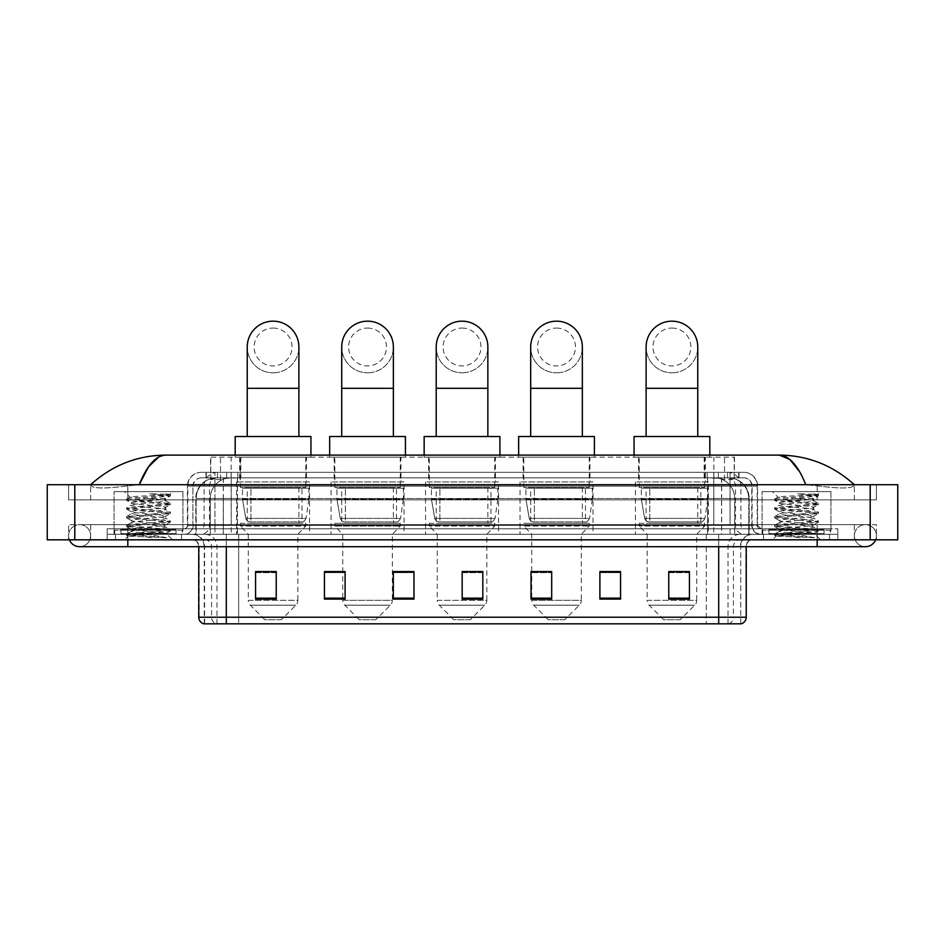 <?xml version="1.0" encoding="UTF-8"?>
<svg xmlns="http://www.w3.org/2000/svg" width="945" height="945" viewBox="0 0 945 945"><rect width="100%" height="100%" fill="white"/><g stroke="black" fill="none" stroke-linecap="round" stroke-linejoin="round"><path stroke-width="0.71" stroke-dasharray="4.72 3.54" d="M708.431 481.974L635.442 481.974L708.431 481.974L708.431 534.303L635.442 534.303L708.431 534.303M635.442 481.974L635.442 534.303M593.011 481.974L520.022 481.974L593.011 481.974L593.011 534.303L520.022 534.303L593.011 534.303M520.022 481.974L520.022 534.303M498.535 481.974L425.534 481.974L498.535 481.974L498.535 534.303L425.534 534.303L498.535 534.303M425.534 481.974L425.534 534.303M404.047 481.974L331.045 481.974L404.047 481.974L404.047 534.303L331.045 534.303L404.047 534.303M331.045 481.974L331.045 534.303M309.558 481.974L236.569 481.974L309.558 481.974L309.558 534.303L236.569 534.303L309.558 534.303M236.569 481.974L236.569 534.303M727.993 477.839L731.572 478.087C734.159 478.855 735.045 479.351 734.206 479.564L724.496 479.564L718.956 478.371L707.557 477.863L237.443 477.863L226.044 478.371L220.504 479.564L210.794 479.564L210.475 457.179L734.525 457.179L210.475 457.179M730.39 477.922A20.66 20.66 0 0 1 749.196 498.499L749.196 534.303L195.804 534.303L749.196 534.303M210.475 479.422L214.609 477.922L223.717 477.839L217.007 477.839M214.609 477.922A20.66 20.66 0 0 0 195.804 498.499L196.229 534.303M306.463 457.179L239.664 457.179L306.463 457.179L306.463 481.974L239.664 481.974L306.463 481.974M239.664 457.179L239.664 481.974M400.952 457.179L334.152 457.179L400.952 457.179L400.952 481.974L334.152 481.974L400.952 481.974M334.152 457.179L334.152 481.974M495.428 457.179L428.628 457.179L495.428 457.179L495.428 481.974L428.628 481.974L495.428 481.974M428.628 457.179L428.628 481.974M589.916 457.179L523.117 457.179L589.916 457.179L589.916 481.974L523.117 481.974L589.916 481.974M523.117 457.179L523.117 481.974M705.336 457.179L638.536 457.179L705.336 457.179L705.336 481.974L638.536 481.974L705.336 481.974M638.536 457.179L638.536 481.974M734.525 457.179L734.206 479.564L734.206 457.179M223.717 477.839L721.283 477.839M205.986 472.323L739.014 472.323L205.986 472.323L205.986 477.839L739.014 477.839L205.986 477.839M743.833 477.839L201.167 477.839L743.833 477.839A8.269 8.269 0 0 1 752.102 486.096L752.102 525.349L187.393 525.349A3.437 3.437 0 0 1 183.944 528.798L761.056 528.798L183.944 528.798M201.167 472.323L743.833 472.323L201.167 472.323A13.773 13.773 0 0 0 187.393 486.096L752.102 486.096L192.898 486.096L192.898 525.349A8.954 8.954 0 0 1 183.944 534.303L761.056 534.303L183.944 534.303M743.833 472.323A13.773 13.773 0 0 1 757.606 486.096L757.606 525.349L713.794 525.349L713.794 528.798M824.064 528.798L768.97 528.798L824.064 528.798L824.064 534.303L768.97 534.303L824.064 534.303L824.064 530.18L768.97 530.18L824.064 530.18M768.97 528.798L768.97 530.18M176.03 528.798L120.936 528.798L176.03 528.798L176.03 534.303L120.936 534.303L176.03 534.303L176.03 530.18L120.936 530.18L176.03 530.18M120.936 528.798L120.936 530.18M107.163 528.798L127.823 528.798L107.163 528.798L107.163 534.303L837.837 534.303L107.163 534.303L107.163 539.819L127.823 539.819L107.163 539.819L107.163 534.303L837.837 534.303L837.837 539.819L127.823 539.819L837.837 539.819L837.837 534.303L107.163 534.303L107.163 539.819L107.163 528.798M817.177 528.798L127.823 528.798L837.837 528.798L817.177 528.798L817.177 539.819L127.823 539.819L837.837 539.819L837.837 534.303L837.837 539.819L90.637 539.819L876.405 539.819L127.823 539.819L817.177 539.819L817.177 528.798M837.837 528.798L837.837 534.303L837.837 528.798M181.535 534.303L181.535 539.819L115.432 539.819L181.535 539.819L115.432 539.819L181.535 539.819L181.535 534.303L115.432 534.303L115.432 539.819L115.432 534.303L181.535 534.303M829.568 534.303L829.568 539.819L763.466 539.819L829.568 539.819L763.466 539.819L829.568 539.819L829.568 534.303L763.466 534.303L763.466 539.819L763.466 534.303L829.568 534.303M182.231 530.18L114.735 530.18L182.231 530.18L182.231 534.303L114.735 534.303L182.231 534.303M114.735 530.18L114.735 534.303M830.265 530.18L762.769 530.18L830.265 530.18L830.265 534.303L762.769 534.303L830.265 534.303M762.769 530.18L762.769 534.303M203.718 623.83L740.738 623.83L740.738 546.706A12.391 12.391 0 0 1 753.13 534.303L191.87 534.303L753.13 534.303M204.262 623.83L204.262 546.706L746.243 546.706A6.887 6.887 0 0 1 753.13 539.819L191.87 539.819L753.13 539.819M768.97 534.303L824.064 534.303L768.97 534.303M120.936 534.303L176.03 534.303L120.936 534.303M689.425 598.15L689.425 571.56L689.425 599.106L668.765 599.106L668.765 571.701L668.765 599.106L689.425 599.106L689.425 571.843L689.425 599.106L689.425 572.658L668.765 572.658L668.765 599.106L668.765 571.56L689.425 571.56L668.765 571.56L689.425 571.56L689.425 598.15L668.765 598.15M620.558 598.15L620.558 571.56L620.558 599.106L599.898 599.106L599.898 571.701L599.898 599.106L620.558 599.106L620.558 571.843L620.558 599.106L620.558 572.658L599.898 572.658L599.898 571.56L599.898 599.106L599.898 571.701L599.898 599.106L599.898 572.658L620.558 572.658L620.558 571.701L620.558 598.15L599.898 598.15L599.898 599.106L620.558 599.106L620.558 571.701L599.898 571.701L599.898 598.15M551.691 571.701L531.031 571.701L531.031 599.106L551.691 599.106L551.691 571.56L551.691 599.106L531.031 599.106L531.031 571.701L531.031 599.106L551.691 599.106L551.691 571.843L551.691 599.106L551.691 572.658L531.031 572.658L531.031 599.106L531.031 571.701L531.031 599.106L531.031 572.658L551.691 572.658L551.691 571.56L531.031 571.56L551.691 571.56L531.728 571.56L531.728 534.303L523.802 526.046L589.231 526.046L523.802 526.046L523.802 523.294L589.231 523.294L523.802 523.294M276.235 598.15L276.235 571.56L276.235 599.106L255.575 599.106L255.575 571.701L255.575 599.106L276.235 599.106L276.235 571.843L276.235 599.106L276.235 572.658L255.575 572.658L255.575 599.106L255.575 571.56L276.235 571.56L255.575 571.56L276.235 571.56L276.235 598.15L255.575 598.15M345.102 571.701L324.442 571.701L324.442 599.106L345.102 599.106L345.102 571.56L345.102 599.106L324.442 599.106L324.442 571.701L324.442 599.106L345.102 599.106L345.102 571.843L345.102 599.106L345.102 572.658L324.442 572.658L324.442 571.56L324.442 599.106L324.442 571.701L324.442 599.106L324.442 572.658L345.102 572.658L345.102 571.56L324.442 571.56L345.102 571.56L342.752 571.56L342.752 534.303L334.837 526.046L400.255 526.046L334.837 526.046L334.837 523.294L400.255 523.294L334.837 523.294M413.969 598.15L413.969 571.56L413.969 599.106L393.309 599.106L393.309 571.701L393.309 599.106L413.969 599.106L413.969 571.843L413.969 599.106L413.969 572.658L393.309 572.658L393.309 571.56L393.309 599.106L393.309 571.701L393.309 599.106L393.309 572.658L413.969 572.658L413.969 571.701L413.969 598.15L393.309 598.15L393.309 599.106L413.969 599.106L413.969 571.701L393.309 571.701L393.309 598.15M482.824 598.15L482.824 571.56L482.824 599.106L462.176 599.106L462.176 571.701L462.176 599.106L482.824 599.106L482.824 571.843L482.824 599.106L482.824 572.658L462.176 572.658L462.176 599.106L462.176 571.56L482.824 571.56L462.176 571.56L482.824 571.56L482.824 598.15L462.176 598.15M740.396 623.83L741.282 623.83M620.558 571.56L599.898 571.56L620.558 571.56M413.969 571.56L393.309 571.56L413.969 571.56M482.824 572.658L482.824 571.843L482.824 572.658L462.176 572.658L462.176 599.106L482.824 599.106L482.824 572.658M276.235 572.658L276.235 571.843L276.235 572.658L255.575 572.658L255.575 599.106L276.235 599.106L276.235 572.658M689.425 572.658L689.425 571.843L689.425 572.658L668.765 572.658L668.765 599.106L689.425 599.106L689.425 572.658M482.824 571.701L462.176 571.701M276.235 571.701L255.575 571.701M689.425 571.701L668.765 571.701M817.177 539.819L817.177 524.664L817.177 539.819L817.177 524.664L865.384 524.664A11.021 11.021 0 0 1 875.602 539.819A11.021 11.021 0 0 0 876.405 535.685A11.021 11.021 0 0 1 875.602 539.819A11.021 11.021 0 0 0 865.384 524.664A11.021 11.021 0 0 0 854.363 535.685A11.021 11.021 0 0 1 865.384 524.664L127.823 524.664L876.405 524.664L876.405 539.819L876.405 524.664L68.595 524.664L68.595 539.819L127.823 539.819L68.595 539.819L68.595 524.664L817.177 524.664L817.177 546.706L127.823 546.706L127.823 524.664L90.637 524.664L127.823 524.664L127.823 539.819M127.823 546.706L127.823 535.685L127.823 546.706L79.616 546.706A11.021 11.021 0 0 0 90.637 535.685A11.021 11.021 0 0 0 79.616 524.664A11.021 11.021 0 0 0 69.398 539.819A11.021 11.021 0 0 1 68.595 535.685A11.021 11.021 0 0 0 69.398 539.819M79.616 546.706A11.021 11.021 0 0 0 90.637 535.685A11.021 11.021 0 0 1 79.616 546.706A11.021 11.021 0 0 0 90.637 535.685A11.021 11.021 0 0 0 79.616 524.664A11.021 11.021 0 0 0 68.595 535.685M817.177 546.706L817.177 535.685L817.177 546.706L865.384 546.706A11.021 11.021 0 0 1 854.363 535.685A11.021 11.021 0 0 0 865.384 546.706A11.021 11.021 0 0 1 854.363 535.685M762.083 534.303L762.083 491.613L762.083 528.798L830.95 528.798L830.95 491.613L762.083 491.613L830.95 491.613L762.083 491.613L830.95 491.613L830.95 534.303L762.083 534.303L830.95 534.303M114.05 534.303L114.05 491.613L114.05 528.798L182.917 528.798L182.917 491.613L114.05 491.613L182.917 491.613L114.05 491.613L182.917 491.613L182.917 534.303L114.05 534.303L182.917 534.303M216.405 477.839L728.465 477.839L216.405 477.839A20.66 20.66 0 0 0 195.745 498.499L223.292 498.499L223.292 534.303L195.745 534.303L749.125 534.303L223.292 534.303M728.465 477.839A20.66 20.66 0 0 1 749.125 498.499L749.125 534.303M854.363 484.726C832.793 465.247 807.739 455.372 779.2 455.112L165.8 455.112C137.368 455.336 112.313 465.2 90.637 484.726L90.637 485.352C92.834 488.648 105.226 488.813 127.823 485.824L139.175 484.726L805.825 484.726L817.177 485.824C839.727 488.813 852.118 488.648 854.363 485.352L854.363 484.726L854.363 485.352C852.166 488.648 839.774 488.813 817.177 485.824L805.825 484.726L139.175 484.726L127.823 485.824C105.273 488.813 92.882 488.648 90.637 485.352L90.637 484.726M897.75 484.726L47.25 484.726L47.25 539.819L897.75 539.819M127.823 484.726L817.177 484.726L127.823 484.726L127.823 499.87L876.405 499.87L876.405 484.726L817.177 484.726L876.405 484.726L876.405 499.87L68.595 499.87L68.595 484.726L68.595 499.87L817.177 499.87L90.637 499.87L127.823 499.87L127.823 484.726M854.363 524.664L854.363 539.819L854.363 524.664M90.637 524.664L90.637 539.819L90.637 524.664M854.363 499.87L817.177 499.87L854.363 499.87L854.363 485.352L854.363 499.87M90.637 499.87L90.637 485.352L90.637 499.87M799.517 471.567L805.825 484.726M158.642 457.049L165.8 455.112M176.715 534.303L120.251 534.303L176.715 534.303A0.685 0.685 0 0 1 176.03 533.618L120.936 533.618L176.03 533.618L176.03 529.483A0.685 0.685 0 0 1 176.715 528.798L120.251 528.798L176.715 528.798M120.251 534.303A0.685 0.685 0 0 0 120.936 533.618L120.936 529.483A0.685 0.685 0 0 0 120.251 528.798M182.917 528.798L114.05 528.798M166.603 537.67L140.758 532.933L166.119 533.346C167.82 534.338 127.327 535.26 128.083 536.122L166.603 537.67L126.535 534.126L170.431 529.755L126.535 525.385L170.431 521.014L126.535 516.643L170.431 512.261L126.535 507.89L170.431 503.52L126.535 499.149L129.949 497.176C128.189 496.184 170.596 495.263 169.793 494.4L149.723 493.762C160.355 495.133 165.659 496.716 165.647 498.499L147.266 498.499L129.949 497.176L124.386 491.613L172.592 491.613L124.386 491.613M126.654 499.007L170.431 494.778L169.757 494.318L172.592 491.613M163.816 532.933C156.74 531.681 130.268 530.452 131.272 529.212C130.209 527.759 166.757 526.294 165.706 524.841C166.757 523.388 130.209 521.923 131.272 520.471C130.209 519.006 166.757 517.553 165.706 516.088C166.757 514.635 130.209 513.17 131.272 511.717C130.209 510.265 166.757 508.8 165.706 507.347L165.706 509.532L170.313 512.131M152.299 537.67L126.535 535.224L170.431 530.854L126.535 526.483L170.431 522.101L126.535 517.73L170.313 513.489L165.706 516.088L165.706 518.273C166.757 516.82 130.209 515.356 131.272 513.903C130.209 512.45 166.757 510.985 165.706 509.532C166.757 508.079 130.209 506.614 131.272 505.162L126.654 507.76M170.313 513.489L126.535 508.989L170.313 504.748L165.706 507.347C166.757 505.894 130.209 504.429 131.272 502.976L131.272 505.162C130.209 503.709 166.757 502.244 165.706 500.791L170.313 503.39M170.313 504.748L126.654 500.377L131.272 502.976C130.209 501.523 166.757 500.059 165.706 498.606L165.706 500.791C164.513 500.035 158.37 499.267 147.266 498.499M170.313 522.242L165.706 524.841L165.706 527.026C166.757 525.574 130.209 524.109 131.272 522.656C130.209 521.191 166.757 519.738 165.706 518.273L170.313 520.872M126.654 509.119L131.426 511.895L131.272 513.903L126.654 516.502M140.758 532.933L131.272 531.397C130.209 529.944 166.757 528.479 165.706 527.026L170.313 529.625M126.654 517.872L131.426 520.636L131.272 522.656L126.654 525.255M126.654 526.613L131.426 529.389L131.272 531.397L126.654 533.996M126.654 500.377L170.313 496.007L165.647 498.499M170.313 530.984L166.072 533.452L172.592 539.819L124.386 539.819L172.592 539.819M126.654 535.366L128.118 536.205L124.386 539.819M170.313 494.637L165.009 493.762M170.313 496.007L149.723 493.762M273.058 372.814A25.822 25.822 0 0 0 298.892 346.992A25.822 25.822 0 0 1 273.058 372.814A25.822 25.822 0 0 0 298.892 346.992A25.822 25.822 0 0 0 273.058 321.17A25.822 25.822 0 0 0 247.236 346.992A25.822 25.822 0 0 0 273.058 372.814A25.822 25.822 0 0 1 247.236 346.992M273.058 328.057A18.935 18.935 0 0 1 292.005 346.992A18.935 18.935 0 0 1 273.058 365.928A18.935 18.935 0 0 1 254.122 346.992A18.935 18.935 0 0 1 273.058 328.057M247.236 436.519L298.892 436.519L247.236 436.519M281.326 619.707L264.801 619.707L250.283 605.19L295.832 605.19L250.283 605.19A6.887 6.887 0 0 1 248.275 600.323L297.852 600.323A6.887 6.887 0 0 1 295.832 605.19L281.326 619.707L264.801 619.707M297.852 534.303L248.275 534.303L248.275 600.323L297.852 600.323L297.852 534.303L305.778 526.046L240.349 526.046L305.778 526.046L305.778 523.294L240.349 523.294L240.349 526.046L248.275 534.303L297.852 534.303M247.236 487.478L298.892 487.478L247.236 487.478L247.236 523.294L298.892 523.294L247.236 523.294M298.892 487.478L298.892 523.294M240.349 457.179L305.778 457.179L240.349 457.179L240.349 487.478L305.778 487.478L240.349 487.478M305.778 457.179L305.778 487.478M235.187 455.112L235.187 457.179L310.94 457.179L235.187 457.179M310.94 455.112L310.94 457.179M235.187 436.519L310.94 436.519M240.349 523.294L305.778 523.294M308.873 488.163L242.463 488.163L308.873 488.163L308.873 499.184L242.463 499.184L242.463 488.163L242.463 499.184L245.771 518.38C246.598 520.742 248.311 521.923 250.897 521.912L301.987 521.912L250.909 521.912L250.909 488.163L250.897 521.912C248.311 521.923 246.61 520.742 245.771 518.38L242.463 499.184L308.873 499.184L306.085 518.38L245.771 518.38L306.085 518.38C304.29 521.356 302.92 522.538 301.998 521.912L301.987 488.163L250.909 488.163L301.987 488.163M367.546 372.814A25.822 25.822 0 0 0 393.368 346.992A25.822 25.822 0 0 1 367.546 372.814A25.822 25.822 0 0 0 393.368 346.992A25.822 25.822 0 0 0 367.546 321.17A25.822 25.822 0 0 0 341.724 346.992A25.822 25.822 0 0 0 367.546 372.814A25.822 25.822 0 0 1 341.724 346.992M367.546 328.057A18.935 18.935 0 0 1 386.481 346.992A18.935 18.935 0 0 1 367.546 365.928A18.935 18.935 0 0 1 348.611 346.992A18.935 18.935 0 0 1 367.546 328.057M341.724 436.519L393.368 436.519L341.724 436.519M375.815 619.707L359.289 619.707L344.771 605.19L390.32 605.19L344.771 605.19A6.887 6.887 0 0 1 342.752 600.323L392.34 600.323A6.887 6.887 0 0 1 390.32 605.19L375.815 619.707L359.289 619.707M400.255 523.294L400.255 526.046L392.34 534.303L342.752 534.303L392.34 534.303L392.34 600.323L342.752 600.323L342.752 571.701M341.724 487.478L393.368 487.478L341.724 487.478L341.724 523.294L393.368 523.294L341.724 523.294M393.368 487.478L393.368 523.294M334.837 457.179L400.255 457.179L334.837 457.179L334.837 487.478L400.255 487.478L334.837 487.478M400.255 457.179L400.255 487.478M329.675 455.112L329.675 457.179L405.429 457.179L329.675 457.179M405.429 455.112L405.429 457.179M329.675 436.519L405.429 436.519M403.361 488.163L336.94 488.163L403.361 488.163L403.361 499.184L336.94 499.184L336.94 488.163L336.94 499.184L340.259 518.38C341.086 520.742 342.787 521.923 345.386 521.912L396.475 521.912L345.386 521.912L345.397 488.163L345.386 521.912C342.799 521.923 341.086 520.742 340.259 518.38L336.94 499.184L403.361 499.184L400.562 518.38L340.259 518.38L400.562 518.38C398.766 521.356 397.408 522.538 396.475 521.912L396.475 488.163L345.397 488.163L396.475 488.163M462.034 372.814A25.822 25.822 0 0 0 487.856 346.992A25.822 25.822 0 0 1 462.034 372.814A25.822 25.822 0 0 0 487.856 346.992A25.822 25.822 0 0 0 462.034 321.17A25.822 25.822 0 0 0 436.212 346.992A25.822 25.822 0 0 0 462.034 372.814A25.822 25.822 0 0 1 436.212 346.992M462.034 328.057A18.935 18.935 0 0 1 480.97 346.992A18.935 18.935 0 0 1 462.034 365.928A18.935 18.935 0 0 1 443.099 346.992A18.935 18.935 0 0 1 462.034 328.057M436.212 436.519L487.856 436.519L436.212 436.519M470.291 619.707L453.765 619.707L439.26 605.19L484.809 605.19L439.26 605.19A6.887 6.887 0 0 1 437.24 600.323L486.829 600.323A6.887 6.887 0 0 1 484.809 605.19L470.291 619.707L453.765 619.707M486.829 534.303L437.24 534.303L437.24 600.323L486.829 600.323L486.829 534.303L494.743 526.046L429.325 526.046L494.743 526.046L494.743 523.294L429.325 523.294L429.325 526.046L437.24 534.303L486.829 534.303M436.212 487.478L487.856 487.478L436.212 487.478L436.212 523.294L487.856 523.294L436.212 523.294M487.856 487.478L487.856 523.294M429.325 457.179L494.743 457.179L429.325 457.179L429.325 487.478L494.743 487.478L429.325 487.478M494.743 457.179L494.743 487.478M424.151 455.112L424.151 457.179L499.905 457.179L424.151 457.179M499.905 455.112L499.905 457.179M424.151 436.519L499.905 436.519M429.325 523.294L494.743 523.294M497.838 488.163L431.428 488.163L497.838 488.163L497.838 499.184L431.428 499.184L431.428 488.163L431.428 499.184L434.747 518.38C435.562 520.742 437.275 521.923 439.874 521.912L490.951 521.912L439.874 521.912L439.874 488.163L439.874 521.912C437.287 521.923 435.574 520.742 434.747 518.38L431.428 499.184L497.838 499.184L495.05 518.38L434.747 518.38L495.05 518.38C493.255 521.356 491.896 522.538 490.963 521.912L439.874 521.912L490.963 521.912M556.522 372.814A25.822 25.822 0 0 0 582.344 346.992A25.822 25.822 0 0 1 556.522 372.814A25.822 25.822 0 0 0 582.344 346.992A25.822 25.822 0 0 0 556.522 321.17A25.822 25.822 0 0 0 530.688 346.992A25.822 25.822 0 0 0 556.522 372.814A25.822 25.822 0 0 1 530.688 346.992M556.522 328.057A18.935 18.935 0 0 1 575.458 346.992A18.935 18.935 0 0 1 556.522 365.928A18.935 18.935 0 0 1 537.575 346.992A18.935 18.935 0 0 1 556.522 328.057M530.688 436.519L582.344 436.519L530.688 436.519M564.779 619.707L548.254 619.707L533.748 605.19L579.297 605.19L533.748 605.19A6.887 6.887 0 0 1 531.728 600.323L581.305 600.323A6.887 6.887 0 0 1 579.297 605.19L564.779 619.707L548.254 619.707M589.231 523.294L589.231 526.046L581.305 534.303L531.728 534.303L581.305 534.303L581.305 600.323L531.728 600.323L531.728 571.701M530.688 487.478L582.344 487.478L530.688 487.478L530.688 523.294L582.344 523.294L530.688 523.294M582.344 487.478L582.344 523.294M523.802 457.179L589.231 457.179L523.802 457.179L523.802 487.478L589.231 487.478L523.802 487.478M589.231 457.179L589.231 487.478M518.64 455.112L518.64 457.179L594.393 457.179L518.64 457.179M594.393 455.112L594.393 457.179M518.64 436.519L594.393 436.519M592.326 488.163L525.916 488.163L592.326 488.163L592.326 499.184L525.916 499.184L525.916 488.163L525.916 499.184L529.235 518.38C530.05 520.742 531.763 521.923 534.362 521.912L585.439 521.912L534.362 521.912L534.362 488.163L534.362 521.912C531.763 521.923 530.062 520.742 529.235 518.38L525.916 499.184L592.326 499.184L589.538 518.38L529.235 518.38L589.538 518.38C587.743 521.356 586.372 522.538 585.451 521.912L585.439 488.163L534.362 488.163L585.439 488.163M671.942 372.814A25.822 25.822 0 0 0 697.764 346.992A25.822 25.822 0 0 1 671.942 372.814A25.822 25.822 0 0 0 697.764 346.992A25.822 25.822 0 0 0 671.942 321.17A25.822 25.822 0 0 0 646.108 346.992A25.822 25.822 0 0 0 671.942 372.814A25.822 25.822 0 0 1 646.108 346.992M671.942 328.057A18.935 18.935 0 0 1 690.878 346.992A18.935 18.935 0 0 1 671.942 365.928A18.935 18.935 0 0 1 652.995 346.992A18.935 18.935 0 0 1 671.942 328.057M646.108 436.519L697.764 436.519L646.108 436.519M680.199 619.707L663.673 619.707L649.168 605.19L694.717 605.19L649.168 605.19A6.887 6.887 0 0 1 647.148 600.323L696.725 600.323A6.887 6.887 0 0 1 694.717 605.19L680.199 619.707L663.673 619.707M696.725 534.303L647.148 534.303L647.148 600.323L696.725 600.323L696.725 534.303L704.651 526.046L639.222 526.046L704.651 526.046L704.651 523.294L639.222 523.294L639.222 526.046L647.148 534.303L696.725 534.303M646.108 487.478L697.764 487.478L646.108 487.478L646.108 523.294L697.764 523.294L646.108 523.294M697.764 487.478L697.764 523.294M639.222 457.179L704.651 457.179L639.222 457.179L639.222 487.478L704.651 487.478L639.222 487.478M704.651 457.179L704.651 487.478M634.06 455.112L634.06 457.179L709.813 457.179L634.06 457.179M709.813 455.112L709.813 457.179M634.06 436.519L709.813 436.519M639.222 523.294L704.651 523.294M707.746 488.163L641.336 488.163L707.746 488.163L707.746 499.184L641.336 499.184L641.336 488.163L641.336 499.184L644.655 518.38C645.47 520.742 647.183 521.923 649.782 521.912L700.859 521.912L649.782 521.912L649.782 488.163L649.782 521.912C647.183 521.923 645.482 520.742 644.655 518.38L641.336 499.184L707.746 499.184L704.958 518.38L644.655 518.38L704.958 518.38C703.163 521.356 701.792 522.538 700.871 521.912L649.782 521.912M824.749 534.303L768.285 534.303L824.749 534.303A0.685 0.685 0 0 1 824.064 533.618L768.97 533.618L824.064 533.618L824.064 529.483A0.685 0.685 0 0 1 824.749 528.798L768.285 528.798L824.749 528.798M768.285 534.303A0.685 0.685 0 0 0 768.97 533.618L768.97 529.483A0.685 0.685 0 0 0 768.285 528.798M830.95 528.798L762.083 528.798M814.637 537.67L788.791 532.933L814.153 533.346C815.854 534.338 775.361 535.26 776.117 536.122L814.637 537.67L774.569 534.126L818.464 529.755L774.569 525.385L818.464 521.014L774.569 516.643L818.464 512.261L774.569 507.89L818.464 503.52L774.569 499.149L777.983 497.176C776.223 496.184 818.618 495.263 817.827 494.4L797.757 493.762C808.388 495.133 813.692 496.716 813.68 498.499L795.3 498.499L777.983 497.176L772.408 491.613L820.614 491.613L772.408 491.613M774.687 499.007L818.464 494.778L817.791 494.318L820.614 491.613M811.849 532.933C804.774 531.681 778.302 530.452 779.294 529.212C778.243 527.759 814.791 526.294 813.728 524.841C814.791 523.388 778.243 521.923 779.294 520.471C778.243 519.006 814.791 517.553 813.728 516.088C814.791 514.635 778.243 513.17 779.294 511.717C778.243 510.265 814.791 508.8 813.728 507.347L813.728 509.532L818.346 512.131M800.332 537.67L774.569 535.224L818.464 530.854L774.569 526.483L818.464 522.101L774.569 517.73L818.346 513.489L813.728 516.088L813.728 518.273C814.791 516.82 778.243 515.356 779.294 513.903C778.243 512.45 814.791 510.985 813.728 509.532C814.791 508.079 778.243 506.614 779.294 505.162L774.687 507.76M818.346 513.489L774.569 508.989L818.346 504.748L813.728 507.347C814.791 505.894 778.243 504.429 779.294 502.976L779.294 505.162C778.243 503.709 814.791 502.244 813.728 500.791L818.346 503.39M818.346 504.748L774.687 500.377L779.294 502.976C778.243 501.523 814.791 500.059 813.728 498.606L813.728 500.791C812.546 500.035 806.404 499.267 795.3 498.499M818.346 522.242L813.728 524.841L813.728 527.026C814.791 525.574 778.243 524.109 779.294 522.656C778.243 521.191 814.791 519.738 813.728 518.273L818.346 520.872M774.687 509.119L779.46 511.895L779.294 513.903L774.687 516.502M788.791 532.933L779.294 531.397C778.243 529.944 814.791 528.479 813.728 527.026L818.346 529.625M774.687 517.872L779.46 520.636L779.294 522.656L774.687 525.255M774.687 526.613L779.46 529.389L779.294 531.397L774.687 533.996M774.687 500.377L818.346 496.007L813.68 498.499M818.346 530.984L814.106 533.452L820.614 539.819L772.408 539.819L820.614 539.819M774.687 535.366L776.152 536.205L772.408 539.819M818.346 494.637L813.043 493.762M818.346 496.007L797.757 493.762M250.897 521.912L301.998 521.912L250.897 521.912M345.386 521.912L396.475 521.912L345.386 521.912M210.794 479.564L210.794 457.179M213.428 478.087A20.66 20.341 -90 0 0 196.229 498.499L749.196 498.499L721.649 498.499L721.649 534.303M748.771 534.303L748.771 498.499A20.66 20.341 90 0 0 731.572 478.087M223.351 477.839L223.351 498.499L195.804 498.499L195.804 534.303M707.557 477.863L707.557 534.303M718.956 478.371A20.66 20.341 90 0 1 734.69 498.499L734.69 534.303M237.443 477.863L237.443 534.303M226.044 478.371A20.66 20.341 -90 0 0 210.31 498.499L210.31 534.303M721.649 477.839L721.649 498.499L223.351 498.499L223.351 534.303M231.135 477.886L231.135 457.179M220.504 479.564L220.504 457.179M240.845 477.886L240.845 457.179M704.155 477.886L704.155 457.179M724.496 479.564L724.496 457.179M713.865 477.886L713.865 457.179M226.646 477.839L226.646 472.323M713.794 472.323L713.794 486.096L757.606 486.096L730.06 486.096L730.06 477.839M231.206 472.323L231.206 525.349L193.241 525.349A8.954 8.812 90 0 1 184.417 534.303M214.94 528.798L214.94 525.349L730.06 525.349L730.06 486.096L730.06 525.349L752.102 525.349C752.622 530.795 755.61 533.771 761.056 534.303M730.06 472.323L730.06 486.096L187.393 486.096L187.393 525.349L757.606 525.349L761.056 528.798M201.167 477.839L198.674 478.217C195.036 479.599 193.111 482.222 192.898 486.096L192.898 525.349L214.94 525.349L214.94 472.323M760.583 528.798A3.437 3.39 -90 0 1 757.193 525.349L757.193 486.096A13.773 13.561 90 0 0 743.62 472.323M127.823 528.798L127.823 534.303L127.823 528.798M217.645 472.323A13.773 13.561 -90 0 0 204.085 486.096L204.085 525.349A3.437 3.39 90 0 1 200.694 528.798M201.379 472.323A13.773 13.561 -90 0 0 187.807 486.096L187.807 525.349A3.437 3.39 90 0 1 184.417 528.798M727.355 472.323A13.773 13.561 90 0 1 740.915 486.096L740.915 525.349A3.437 3.39 -90 0 0 744.306 528.798M201.379 477.839A8.269 8.139 -90 0 0 193.241 486.096L713.794 486.096L713.794 525.349L231.206 525.349L231.206 528.798M730.06 528.798L730.06 534.303M231.206 477.839L231.206 534.303M217.645 477.839A8.269 8.139 -90 0 0 209.506 486.096L209.506 525.349A8.954 8.812 90 0 1 200.694 534.303M214.94 477.839L214.94 534.303M743.62 477.839A8.269 8.139 90 0 1 751.759 486.096L751.759 525.349A8.954 8.812 -90 0 0 760.583 534.303M727.355 477.839A8.269 8.139 90 0 1 735.493 486.096L735.493 525.349A8.954 8.812 -90 0 0 744.306 534.303M713.794 477.839L713.794 534.303M206.305 477.839L206.305 472.323M217.48 477.839L217.48 472.323M237.821 477.839L237.821 472.323M707.179 477.839L707.179 472.323M727.52 477.839L727.52 472.323M738.695 477.839L738.695 472.323M718.354 477.839L718.354 472.323M728.56 623.83A6.887 6.78 90 0 0 733.438 617.227L238.683 617.227L238.683 546.706L706.317 546.706L706.317 623.83L706.317 546.706L740.396 546.706A12.391 12.202 -90 0 1 752.61 534.303M226.304 623.83L226.304 546.706L204.262 546.706C203.529 539.17 199.395 535.047 191.87 534.303M718.696 539.819L718.696 546.706L198.757 546.706L238.683 546.706L238.683 539.819M746.243 546.706L226.304 546.706L226.304 539.819M238.683 534.303L238.683 623.83L238.683 617.227L198.757 617.227M204.061 623.83A6.887 6.78 -90 0 1 199.171 617.227L199.171 546.706A6.887 6.78 90 0 0 192.39 539.819M204.781 539.819A6.887 6.78 90 0 1 211.562 546.706L211.562 617.227A6.887 6.78 -90 0 0 216.44 623.83M740.939 623.83A6.887 6.78 90 0 0 745.829 617.227L733.438 617.227L733.438 546.706A6.887 6.78 -90 0 1 740.218 539.819M746.243 617.227L745.829 546.706A6.887 6.78 -90 0 1 752.61 539.819M706.317 534.303L706.317 539.819M728.016 623.83L728.016 546.706A12.391 12.202 -90 0 1 740.218 534.303M740.738 623.83L740.738 546.706L718.696 546.706L718.696 623.83M204.604 623.83L204.604 546.706A12.391 12.202 90 0 0 192.39 534.303M216.984 623.83L216.984 546.706A12.391 12.202 90 0 0 204.781 534.303M226.304 534.303L226.304 546.706M718.696 534.303L718.696 546.706M345.102 598.15L324.442 598.15M551.691 598.15L531.031 598.15M216.499 477.839A20.66 20.341 -90 0 0 196.158 498.499L195.745 534.303M721.578 477.839L721.578 498.499L749.125 498.499L748.7 534.303M223.292 477.839L223.292 498.499L721.578 498.499L721.578 534.303M870.203 484.726L870.203 539.819M74.797 484.726L74.797 539.819M817.177 499.87L817.177 484.726L817.177 499.87M127.823 499.87L127.823 485.824L127.823 499.87M728.359 477.839A20.66 20.341 -90 0 1 748.7 498.499L734.619 498.499L734.619 534.303M714.278 477.839A20.66 20.341 90 0 1 734.619 498.499L707.486 498.499L707.486 534.303M707.486 477.839L707.486 498.499L237.372 498.499L237.372 534.303M237.372 477.839L237.372 498.499L210.239 498.499L210.239 534.303M230.592 477.839A20.66 20.341 90 0 0 210.239 498.499L196.158 498.499L196.158 534.303M176.03 529.483L120.936 529.483L176.03 529.483M298.892 388.312L247.236 388.312M393.368 388.312L341.724 388.312M487.856 388.312L436.212 388.312M582.344 388.312L530.688 388.312M697.764 388.312L646.108 388.312M824.064 529.483L768.97 529.483L824.064 529.483M739.014 477.839L739.014 472.323M198.757 546.706C198.344 542.524 196.052 540.221 191.87 539.819M127.823 524.664L79.616 524.664L127.823 524.664M126.535 534.126L126.535 535.224M170.431 529.755L170.431 530.854M126.535 525.385L126.535 526.483M170.431 521.014L170.431 522.101M126.535 516.643L126.535 517.73M170.431 512.261L170.431 513.359M126.535 507.89L126.535 508.989M170.431 503.52L170.431 504.618M126.535 499.149L126.535 500.236M170.431 494.778L170.431 495.865M490.951 521.912L490.951 488.163M700.859 521.912L700.859 488.163M649.77 521.912L700.871 521.912M774.569 534.126L774.569 535.224M818.464 529.755L818.464 530.854M774.569 525.385L774.569 526.483M818.464 521.014L818.464 522.101M774.569 516.643L774.569 517.73M818.464 512.261L818.464 513.359M774.569 507.89L774.569 508.989M818.464 503.52L818.464 504.618M774.569 499.149L774.569 500.236M818.464 494.778L818.464 495.865"/><path stroke-width="1.42" d="M718.696 623.83L718.696 617.227L746.243 617.227C746.054 620.522 744.4 622.731 741.282 623.83L203.718 623.83A6.887 6.887 0 0 1 198.757 617.227L198.757 546.706M689.425 599.106L689.425 571.56L668.765 571.56L668.765 599.106L689.425 599.106M620.558 599.106L620.558 571.56L599.898 571.56L599.898 599.106L620.558 599.106M551.691 599.106L551.691 571.56L531.031 571.56L531.031 599.106L551.691 599.106M276.235 599.106L276.235 571.56L255.575 571.56L255.575 599.106L276.235 599.106M345.102 599.106L345.102 571.56L324.442 571.56L324.442 599.106L345.102 599.106M413.969 599.106L413.969 571.56L393.309 571.56L393.309 599.106L413.969 599.106M482.824 599.106L482.824 571.56L462.176 571.56L462.176 599.106L482.824 599.106M620.558 571.56L599.898 571.701L620.558 571.56M413.969 571.56L393.309 571.701L413.969 571.56M342.752 571.701L345.102 571.701M531.728 571.701L551.691 571.701M482.824 571.701L462.176 571.701M276.235 571.701L255.575 571.701M689.425 571.701L668.765 571.701M127.823 539.819L127.823 546.706L865.384 546.706A11.021 11.021 0 0 0 875.602 539.819A11.021 11.021 0 0 1 865.384 546.706A11.021 11.021 0 0 0 875.602 539.819A11.021 11.021 0 0 1 865.384 546.706M69.398 539.819A11.021 11.021 0 0 0 79.616 546.706A11.021 11.021 0 0 1 69.398 539.819A11.021 11.021 0 0 0 79.616 546.706L127.823 546.706M805.825 484.726C797.923 465.271 789.051 455.407 779.2 455.112L165.8 455.112C155.949 455.407 147.077 465.283 139.175 484.726L148.448 466.913L158.642 457.049M74.797 484.726L897.75 484.726L897.75 539.819L47.25 539.819L47.25 484.726L74.797 484.726L74.797 539.819M897.75 484.726L897.75 539.819M852.024 482.6L854.363 484.726C832.687 465.2 807.632 455.336 779.2 455.112L789.689 459.317L799.517 471.567M92.976 482.6L90.637 484.726C112.207 465.247 137.261 455.372 165.8 455.112M247.236 436.519L247.236 346.992A25.822 25.822 0 0 1 273.058 321.17A25.822 25.822 0 0 1 298.892 346.992A25.822 25.822 0 0 0 273.058 321.17M298.892 436.519L298.892 346.992M310.94 455.112L310.94 436.519L235.187 436.519L235.187 455.112M341.724 436.519L341.724 346.992A25.822 25.822 0 0 1 367.546 321.17A25.822 25.822 0 0 1 393.368 346.992A25.822 25.822 0 0 0 367.546 321.17M393.368 436.519L393.368 346.992M405.429 455.112L405.429 436.519L329.675 436.519L329.675 455.112M436.212 436.519L436.212 346.992A25.822 25.822 0 0 1 462.034 321.17A25.822 25.822 0 0 1 487.856 346.992A25.822 25.822 0 0 0 462.034 321.17M487.856 436.519L487.856 346.992M499.905 455.112L499.905 436.519L424.151 436.519L424.151 455.112M530.688 436.519L530.688 346.992A25.822 25.822 0 0 1 556.522 321.17A25.822 25.822 0 0 1 582.344 346.992A25.822 25.822 0 0 0 556.522 321.17M582.344 436.519L582.344 346.992M594.393 455.112L594.393 436.519L518.64 436.519L518.64 455.112M646.108 436.519L646.108 346.992A25.822 25.822 0 0 1 671.942 321.17A25.822 25.822 0 0 1 697.764 346.992A25.822 25.822 0 0 0 671.942 321.17M697.764 436.519L697.764 346.992M709.813 455.112L709.813 436.519L634.06 436.519L634.06 455.112M198.757 617.227L226.304 617.227L226.304 623.83M226.304 546.706L226.304 617.227L718.696 617.227L718.696 546.706M482.824 598.15L462.176 598.15M413.969 598.15L393.309 598.15M345.102 598.15L324.442 598.15M276.235 598.15L255.575 598.15M551.691 598.15L531.031 598.15M620.558 598.15L599.898 598.15M689.425 598.15L668.765 598.15M817.177 539.819L817.177 546.706M870.203 484.726L870.203 539.819M247.236 388.312L298.892 388.312M341.724 388.312L393.368 388.312M436.212 388.312L487.856 388.312M530.688 388.312L582.344 388.312M646.108 388.312L697.764 388.312M746.243 617.227L746.243 546.706"/></g></svg>
